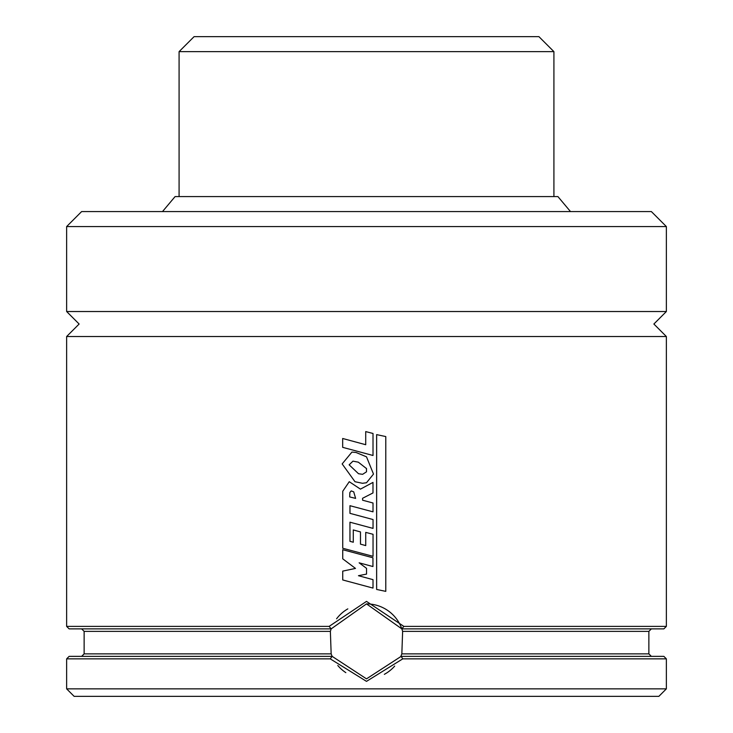 <?xml version="1.0" encoding="UTF-8"?>
<svg xmlns="http://www.w3.org/2000/svg" width="733" height="733" viewBox="0 0 733 733"><rect width="100%" height="100%" fill="white"/><g stroke="black" fill="none" stroke-linecap="round" stroke-linejoin="round"><path stroke-width="1.1" d="M618.881 211.571L81.629 211.571L66.639 226.561L666.361 226.561L666.361 311.525L653.873 324.023L666.361 336.511L66.639 336.511L66.639 626.385L329.126 626.385L366.5 601.39L403.874 626.385L401.84 628.877L366.5 603.891L331.16 628.877L69.131 628.877L66.639 626.385M366.5 431.792L373.015 433.478L373.015 455.486L342.668 447.341L342.668 438.481L365.721 444.72L365.721 431.59L366.5 431.792L365.721 431.59M366.436 468.36L366.5 471.814L362.606 474.333L358.519 473.72L349.137 464.832L352.967 461.149L358.327 462.175L366.5 468.579L366.5 471.814M366.5 482.745L362.487 483.294L355.001 481.718L342.155 463.925L351.941 452.078L356.11 452.499L366.5 456.824L373.5 474.086L366.5 482.745L362.386 483.294M349.953 522.198L349.953 541.33L353.279 542.237L353.279 529.941L360.48 531.929L360.48 544.143L365.73 545.59L365.73 532.387L373.042 534.293L373.042 556.32L342.732 548.257L342.76 491.247L349.256 481.709L360.453 489.131L372.987 482.396L372.987 492.942L362.56 498.293L362.597 500.199L373.015 503.003L373.015 511.836L349.953 505.697L349.953 513.347L373.042 519.541L373.042 528.392L349.953 522.198L349.98 541.33L353.297 542.237M366.5 556.054L372.95 557.776L372.95 566.536L359.143 562.825L366.546 568.35L366.546 574.095L358.455 575.698L373.015 579.656L373.015 588.086L342.732 579.959L342.732 571.108L355.487 568.414L342.732 558.83L342.732 549.704L366.5 556.054L342.732 549.704M666.361 336.511L666.361 626.385L663.869 628.877L401.84 628.877L402.628 631.379L401.84 653.873L400.85 656.365A37.484 37.484 0 0 0 401.171 655.614M330.244 658.866L332.15 656.365L366.5 678.859L401.153 656.365L402.756 658.866L366.5 681.36L330.244 658.866L66.639 658.866L66.639 688.855L666.361 688.855L658.866 696.35L74.134 696.35L66.639 688.855M384.349 674.333A37.484 37.484 0 0 0 394.675 666.095M402.096 629.629A37.484 37.484 0 0 0 366.5 603.891M570.494 211.571L557.914 196.581L175.086 196.581L162.506 211.571M666.361 311.525L66.639 311.525L66.639 226.561M342.668 438.481L365.721 444.72M373.005 455.486L366.5 453.736M366.5 485.878L372.987 482.396M373.005 511.836L366.5 510.104M373.033 528.392L366.5 526.642M373.033 556.32L366.5 554.579M372.941 566.536L366.5 564.804M373.005 588.086L366.5 586.345M666.361 626.385L403.874 626.385M385.778 591.366L376.625 589.451L376.625 434.614L385.778 436.566L385.778 591.366L376.643 589.451L376.643 434.614M349.98 505.706L349.98 513.347L366.5 517.782M359.152 562.825L366.5 568.322M400.85 656.365L663.869 656.365L666.361 658.866L402.756 658.866M331.829 655.614A37.484 37.484 0 0 0 332.15 656.365L69.131 656.365L66.639 658.866M332.15 656.365L331.16 653.873L330.372 631.379L331.16 628.877L329.126 626.385M666.361 226.561L651.371 211.571L366.5 211.571M347.827 608.876A37.484 37.484 0 0 0 336.594 618.78M331.16 628.877A37.484 37.484 0 0 0 330.904 629.629M337.794 665.482A37.484 37.484 0 0 0 345.829 672.647M366.5 574.104L358.446 575.698L366.5 577.888M355.624 498.385L349.678 496.928L349.888 492.494L351.235 490.908L353.727 491.852L355.606 498.385L349.678 496.928L349.861 492.494L351.208 490.908M349.256 481.709L360.444 489.131M365.73 532.387L366.5 532.589M360.48 544.143L365.73 545.59M360.48 531.929L360.471 544.143M353.279 529.941L360.471 531.929M366.5 496.268L362.56 498.293L362.588 500.199L366.5 501.253M362.606 474.333L358.51 473.72L349.137 464.832M349.165 464.832L352.976 461.149M351.941 452.078L356.091 452.499L366.5 456.824M179.081 196.581L179.081 51.64L553.919 51.64L538.92 36.65L271.558 36.65M461.442 36.65L194.08 36.65L179.081 51.64M331.16 653.873L84.13 653.873L81.629 656.365M402.628 631.379L648.87 631.379L648.87 653.873L401.84 653.873M330.372 631.379L84.13 631.379L84.13 653.873M66.639 311.525L79.127 324.023L66.639 336.511M666.361 658.866L666.361 688.855M648.87 653.873L651.371 656.365M84.13 631.379L81.629 628.877M648.87 631.379L651.371 628.877M553.919 51.64L553.919 196.581"/></g></svg>
